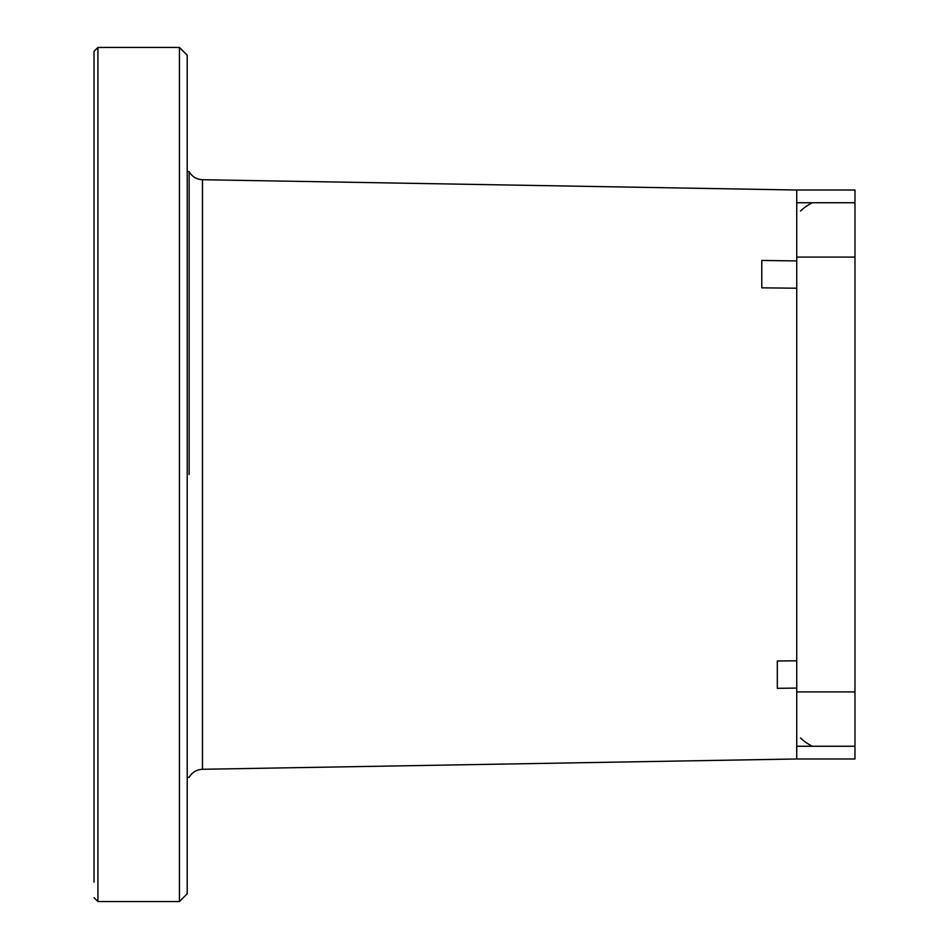 <?xml version="1.0" encoding="UTF-8"?>
<svg xmlns="http://www.w3.org/2000/svg" width="949" height="949" viewBox="0 0 949 949"><rect width="100%" height="100%" fill="white"/><g stroke="black" fill="none" stroke-linecap="round" stroke-linejoin="round"><path stroke-width="1.42" d="M179.444 47.45L179.444 901.55L187.214 893.78L187.214 55.22L179.444 47.45L97.925 47.45L94.034 51.329L94.034 882.143M854.966 691.904L854.966 202.742L796.733 202.742L796.733 746.258L854.966 746.258L854.966 691.904L796.733 691.904M854.966 202.742L854.966 190.014L796.733 190.014L202.469 179.717C196.597 179.42 192.149 176.739 189.136 171.686L187.214 171.686M796.733 746.258L796.733 758.986L854.966 758.986L854.966 746.258M94.034 238.816L94.034 710.184M94.034 762L94.034 811.822M94.034 187L94.034 66.857M796.733 202.742L796.733 190.014M796.733 260.928L761.786 260.453L761.786 287.844L796.733 288.211M796.733 688.072L777.314 688.333L777.314 660.99L796.733 660.789M179.444 901.55L97.925 901.55L97.925 47.45M189.136 474.5L189.136 173.015L189.136 474.5M854.966 257.096L796.733 257.096M796.733 758.986L202.469 769.283L202.469 179.717M800.47 211.093C803.554 208.009 807.492 205.233 812.261 202.742M781.134 189.753L769.698 189.551M800.47 737.907C803.554 740.991 807.492 743.767 812.261 746.258M97.925 901.55L94.034 897.671M202.469 769.283C196.597 769.58 192.149 772.261 189.136 777.314L187.214 777.314"/></g></svg>

